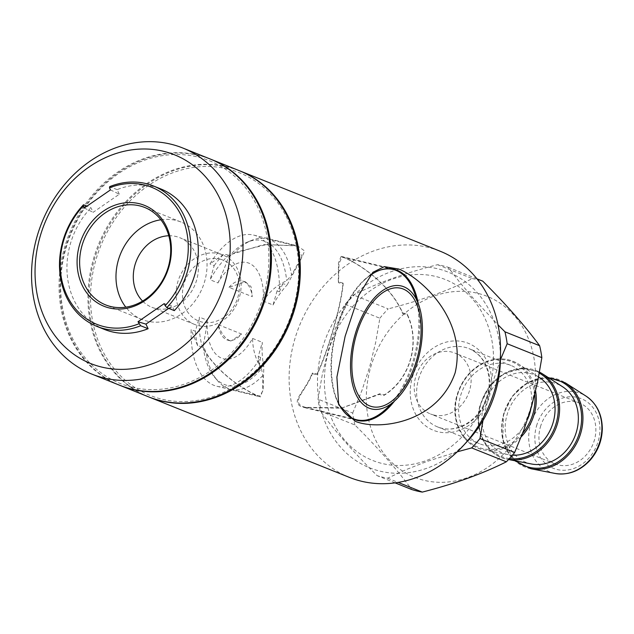 <?xml version="1.0" encoding="UTF-8"?>
<svg xmlns="http://www.w3.org/2000/svg" width="634" height="634" viewBox="0 0 634 634"><rect width="100%" height="100%" fill="white"/><g stroke="black" fill="none" stroke-linecap="round" stroke-linejoin="round"><path stroke-width="0.48" stroke-dasharray="3.17 2.38" d="M349.485 477.418A121.847 102.89 111.9 0 1 296.775 332.921A121.847 102.89 111.9 0 1 428.346 247.442A121.847 102.89 111.9 0 1 440.186 251.23M148.784 396.932A121.847 102.89 111.9 0 1 96.637 252.348A121.847 102.89 111.9 0 1 228.113 167.146A121.847 102.89 111.9 0 1 239.486 170.752M500.432 359.779L490.209 389.799L482.957 420.588M457.241 451.828L426.42 461.647L406.037 469.667L387.612 478.187A110.126 93 111.9 0 1 377.079 475.627C353.772 452.43 334.823 430.914 320.225 411.07A110.126 93 111.9 0 1 318.006 399.158L322.294 374.583L328.246 350.396L336.028 326.756L345.205 304.328A110.126 93 111.9 0 1 353.518 294.976C376.953 283.144 404.967 273.056 437.563 264.695A110.126 93 111.9 0 1 448.095 267.263L459.698 282.241L473.067 298.075L497.983 324.774M328.745 350.475A97.477 82.309 111.9 0 1 435.772 276.479A97.477 82.309 111.9 0 1 489.171 389.498A97.477 82.309 111.9 0 1 382.143 463.494A97.477 82.309 111.9 0 1 328.745 350.475M320.225 411.07L354.905 424.978C378.213 448.175 397.161 469.691 411.759 489.535M354.905 424.978A110.126 93 111.9 0 1 352.686 413.067L318.006 399.158M345.205 304.328L379.877 318.228L375.629 342.637L369.646 366.999L361.927 390.481L352.686 413.067M370.684 367.292A97.477 82.309 111.9 0 1 514.222 315.581A97.477 82.309 111.9 0 1 467.781 477.537A97.477 82.309 111.9 0 1 370.684 367.292M379.877 318.228A110.126 93 111.9 0 1 388.19 308.877L353.518 294.976M437.563 264.695L472.243 278.603C448.809 290.427 420.794 300.524 388.19 308.877M472.243 278.603A110.126 93 111.9 0 1 482.775 281.163M402.638 312.863L407.099 313.949C421.047 342.273 410.317 379.695 383.705 395.537L379.243 394.451L341.504 408.177L304.375 407.559L300.809 406.457C290.665 400.981 304.851 392.081 312.031 373.569L316.715 374.71C328.087 350.974 341.068 305.707 342.994 283.041L338.318 281.908L338.477 262.825L341.155 256.374L343.612 257.206C362.331 265.115 391.297 286.283 402.638 312.863A82.008 69.257 111.9 0 1 402.82 313.798L407.258 314.876C420.469 342.717 410.079 378.958 384.339 394.808L379.901 393.73L342.415 407.781L305.58 407.361L302.061 406.275C291.632 400.751 305.533 391.574 312.689 372.943L317.333 374.076C328.428 350.523 341.092 306.349 343.2 283.881L338.556 282.748L338.984 263.53L342.13 257.095L344.603 257.927C363.028 265.749 391.836 287.139 402.82 313.798M338.318 281.908A82.008 69.257 111.9 0 1 338.556 282.748M345.15 413.083A77.324 41.115 -76.3 0 1 334.95 334.926A77.324 41.115 -76.3 0 1 379.909 270.203M414.216 292.274A77.324 41.115 -76.3 0 1 385.765 409.231M110.467 189.891L119.311 194.226L93.111 212.335L90.947 207.738L86.961 206.145M84.267 208.007L93.111 212.335M407.099 313.949A86.7 73.211 111.9 0 1 407.258 314.876M384.339 394.808A86.7 73.211 111.9 0 1 383.705 395.537M160.87 219.768A52.487 44.325 111.9 0 1 175.951 220.41A52.487 44.325 111.9 0 1 181.047 222.043A52.487 44.325 111.9 0 1 202.65 287.257A52.487 44.325 111.9 0 1 141.976 319.481A52.487 44.325 111.9 0 1 125.817 307.181M337.732 401.576A77.792 41.369 -76.3 0 1 336.107 397.526A77.792 41.369 -76.3 0 1 364.732 279.863A77.792 41.369 -76.3 0 1 369.646 275.774M418.226 303.464A77.792 41.369 -76.3 0 1 394.459 401.132M119.311 194.226L117.139 189.629A75.684 63.907 111.9 0 1 160.79 188.932M174.302 310.612L172.131 306.016L164.198 303.623M168.723 308.37L172.131 306.016M104.452 329.426A75.684 63.907 111.9 0 1 90.947 207.738M387.612 478.187L398.152 482.411M218.896 253.671A37.493 31.66 111.9 0 1 222.534 254.836A37.493 31.66 111.9 0 1 237.964 301.419A37.493 31.66 111.9 0 1 194.63 324.434A37.493 31.66 111.9 0 1 178.408 279.974A37.493 31.66 111.9 0 1 218.896 253.671M168.787 235.761A37.493 31.66 111.9 0 1 176.133 236.522A37.493 31.66 111.9 0 1 179.771 237.687A37.493 31.66 111.9 0 1 195.201 284.27A37.493 31.66 111.9 0 1 151.867 307.284A37.493 31.66 111.9 0 1 142.587 301.087M219.935 259.1A32.802 27.698 111.9 0 1 229.777 311.991A32.802 27.698 111.9 0 1 183.02 300.619A32.802 27.698 111.9 0 1 219.935 259.1M527.662 419.161A42.177 35.615 111.9 0 1 479.47 443.705A42.177 35.615 111.9 0 1 460.458 396.115A42.177 35.615 111.9 0 1 510.869 365.414A42.177 35.615 111.9 0 1 530.824 409.112M512.415 455.18A42.177 35.615 111.9 0 1 508.246 454.657A42.177 35.615 111.9 0 1 483.758 405.459A42.177 35.615 111.9 0 1 539.241 377.373M119.43 385.163A121.847 102.89 111.9 0 1 69.28 233.772A121.847 102.89 111.9 0 1 210.123 158.975M131.777 387.152A119.969 101.305 -68.1 0 0 266.771 235.325A119.969 101.305 -68.1 0 0 95.782 193.727A119.969 101.305 -68.1 0 0 131.777 387.152M433.648 414.977A32.802 27.698 -68.1 0 0 469.073 391.963A32.802 27.698 -68.1 0 0 454.879 353.059A32.802 27.698 -68.1 0 0 415.674 376.937A32.802 27.698 -68.1 0 0 430.462 413.954A32.802 27.698 -68.1 0 0 433.648 414.977M531.546 464.001A42.177 35.615 111.9 0 1 507.057 414.802A42.177 35.615 111.9 0 1 562.54 386.716M117.139 189.629L109.682 186.642M467.916 440.693A105.442 89.037 111.9 0 1 319.1 401.084A105.442 89.037 111.9 0 1 437.959 268.84A105.442 89.037 111.9 0 1 500.432 359.605M227.598 168.945A119.969 101.305 111.9 0 1 293.32 308.045A119.969 101.305 111.9 0 1 161.599 399.111A119.969 101.305 111.9 0 1 95.877 260.011A119.969 101.305 111.9 0 1 227.598 168.945M540.406 426.951A32.802 27.698 111.9 0 1 579.603 403.073A32.802 27.698 111.9 0 1 593.107 443.832A32.802 27.698 111.9 0 1 555.186 463.969A32.802 27.698 111.9 0 1 540.406 426.951M210.591 159.166A121.847 102.89 -68.1 0 0 70.208 234.144A121.847 102.89 -68.1 0 0 119.889 385.345M239.018 170.562A121.847 102.89 -68.1 0 0 98.167 245.358A121.847 102.89 -68.1 0 0 148.316 396.749M476.958 278.833L448.095 267.263M395.141 482.87L377.079 475.627M317.333 374.076A86.7 73.211 111.9 0 1 316.715 374.71M342.994 283.041A86.7 73.211 111.9 0 1 343.2 283.881M312.689 372.943A82.008 69.257 111.9 0 1 312.031 373.569M379.901 393.73A82.008 69.257 111.9 0 1 379.243 394.451M228.62 255.217L223.937 254.076L209.957 263.95A77.792 41.369 -76.3 0 1 253.679 235.095A77.792 41.369 -76.3 0 1 279.435 291.814L277.082 290.871A86.7 73.211 111.9 0 1 282.764 283.699L287.226 284.785L301.293 258.601L304.645 250.969L297.322 245.715L263.633 244.621L228.62 255.217A82.008 69.257 111.9 0 0 210.123 279.776L214.173 265.638L209.957 263.95M282.764 283.699L279.435 291.814M218.001 282.938C222.621 272.961 226.045 264.433 228.272 257.349L234.976 252.443A77.324 41.115 -76.3 0 1 251.436 240.444A77.324 41.115 -76.3 0 1 267.168 238.859A77.324 41.115 -76.3 0 1 291.585 275.14L286.695 280.775C277.121 284.912 269.315 291.68 263.284 301.095A49.523 26.335 103.7 0 0 248.908 263.181A49.523 26.335 103.7 0 0 218.001 282.938L210.123 279.776M228.272 257.349A74.511 39.625 -76.3 0 1 247.339 242.148A74.511 39.625 -76.3 0 1 286.695 280.775M277.082 290.871L273.032 305.002L263.284 301.095M214.173 265.638A86.7 73.211 111.9 0 1 223.937 254.076M273.032 305.002A82.008 69.257 111.9 0 1 287.226 284.785M234.976 252.443L266.51 244.566L296.118 245.905L301.958 256.16L291.585 275.14M229.809 340.609L230.958 340.981L241.586 334.031A30.464 16.199 -76.3 0 1 228.089 340.284A30.464 16.199 -76.3 0 1 218.286 324.687C221.044 333.119 224.88 338.429 229.809 340.609M218.286 324.687L241.586 334.031M228.993 287.345A30.464 16.199 -76.3 0 1 242.489 281.084A30.464 16.199 -76.3 0 1 252.292 296.688L228.993 287.345L245.358 281.789L251.08 286.726L252.292 296.688M207.294 320.281A49.523 26.335 103.7 0 0 221.67 358.194A49.523 26.335 103.7 0 0 252.578 338.437C252.712 349.572 255.684 359.652 261.485 368.687A74.511 39.625 -76.3 0 1 214.506 377.103A74.511 39.625 -76.3 0 1 203.062 345.261C204.608 339.174 206.018 330.845 207.294 320.281L199.409 317.119A82.008 69.257 111.9 0 0 202.333 346.885C214.649 370.137 241.158 388.935 258.086 396.06L260.542 396.892L263.142 389.11L263.831 366.381A82.008 69.257 111.9 0 1 262.325 342.344L258.268 356.474L260.622 357.418A77.792 41.369 -76.3 0 1 216.899 386.272A77.792 41.369 -76.3 0 1 191.143 329.561L195.359 331.249L199.409 317.119M261.485 368.687L262.793 375.542L262.753 391.083L259.568 396.171L257.095 395.339C242.362 389.149 218.73 372.689 206.185 352.845L203.062 345.261M252.578 338.437L262.325 342.344M263.831 366.381L259.369 365.295A86.7 73.211 111.9 0 1 258.268 356.474M202.333 346.885L197.649 345.744L191.143 329.561M260.622 357.418L259.369 365.295M262.793 375.542A77.324 41.115 -76.3 0 1 230.61 389.125A77.324 41.115 -76.3 0 1 217.367 380.495A77.324 41.115 -76.3 0 1 206.185 352.845M197.649 345.744A86.7 73.211 111.9 0 1 195.359 331.249M539.51 372.087L523.05 368.195L504.038 373.553L489.377 386.494L480.279 404.643C472.607 429.242 486.009 455.862 507.636 459.349L508.539 459.523A46.813 39.53 111.9 0 1 507.636 459.349A46.813 39.53 111.9 0 1 480.453 404.738A46.813 39.53 111.9 0 1 542.038 373.561M509.419 458.58A45.886 38.745 111.9 0 1 480.707 404.714A45.886 38.745 111.9 0 1 539.328 373.117M418.519 379.298A42.177 35.615 111.9 0 1 468.922 348.589A42.177 35.615 111.9 0 1 486.286 400.997A42.177 35.615 111.9 0 1 437.531 426.888A42.177 35.615 111.9 0 1 418.519 379.298M521.235 436.818A46.813 39.53 111.9 0 1 484.336 450.005A46.813 39.53 111.9 0 1 457.154 395.394A46.813 39.53 111.9 0 1 518.739 364.217L518.739 364.217A46.813 39.53 111.9 0 1 535.603 391.083M508.246 454.657L484.336 450.005C462.709 446.518 449.308 419.898 456.979 395.299C461.195 381.47 469.12 371.112 480.738 364.209C494.14 357.077 506.804 357.077 518.739 364.217L538.607 376.968M516.393 461.053A45.933 38.785 111.9 0 1 503.967 414.05A45.933 38.785 111.9 0 1 549.543 378.379M412.338 377.42A46.861 39.57 111.9 0 1 481.341 352.567A46.861 39.57 111.9 0 1 459.016 430.431A46.861 39.57 111.9 0 1 412.338 377.42M530.92 468.74A46.861 39.57 111.9 0 1 503.713 414.065A46.861 39.57 111.9 0 1 565.362 382.857M536.523 426.008A37.517 31.676 111.9 0 1 591.768 406.109A37.517 31.676 111.9 0 1 573.897 468.439A37.517 31.676 111.9 0 1 536.523 426.008M555.075 473.439A42.177 35.615 111.9 0 1 530.595 424.241A42.177 35.615 111.9 0 1 586.07 396.147M522.598 433.307A45.886 38.745 111.9 0 1 473.796 445.044A45.886 38.745 111.9 0 1 457.407 395.37A45.886 38.745 111.9 0 1 499.465 359.597A45.886 38.745 111.9 0 1 534.755 394.602M305.58 407.361L352.979 418.9M342.13 257.095L389.53 268.626M181.047 222.043L144.703 207.469M141.976 319.481L105.632 304.899M336.107 397.526L338.691 404.73M364.732 279.863L372.879 272.287M222.534 254.836L179.771 237.687M194.63 324.434L151.867 307.284M510.869 365.414L468.922 348.589C480.572 353.653 487.277 363.662 489.052 378.625C489.71 387.287 488.093 395.719 484.194 403.929C474.557 424.376 452.414 433.64 437.531 426.888L479.47 443.705M548.196 377.507L546.349 377.492L527.322 382.857L512.644 395.814L503.539 413.978L502.778 440.083L514.816 460.744M304.375 407.559L357.275 420.421M341.155 256.374L394.047 269.244M579.603 403.073L454.879 353.059M555.186 463.969L430.462 413.954M253.679 235.095L297.322 245.715M247.339 242.148L251.436 240.444M267.168 238.859L296.118 245.905M228.089 340.284L230.958 340.981M242.489 281.084L245.358 281.789M216.899 386.272L260.542 396.892M214.506 377.103L217.367 380.495M230.61 389.125L259.568 396.171"/><path stroke-width="0.95" d="M239.486 170.752A121.847 102.89 111.9 0 1 239.953 170.934L440.186 251.23A121.847 102.89 111.9 0 1 500.535 352.322A121.847 102.89 111.9 0 1 462.963 446.027A121.847 102.89 111.9 0 1 349.485 477.418L149.252 397.122A121.847 102.89 111.9 0 1 148.784 396.932M239.953 170.934A121.847 102.89 111.9 0 1 290.095 322.326A121.847 102.89 111.9 0 1 149.252 397.122M398.762 269.03C421.864 278.366 467.353 320.027 455.164 372.729C437.611 423.567 378.157 430.763 355.111 421.261L338.691 404.73L336.9 377.119L345.134 336.282L358.717 295.381L372.879 272.287L384.323 266.637L398.762 269.03M482.957 420.588L479.978 438.562L514.649 452.462L523.89 429.884L531.609 406.402L537.592 382.033L541.848 357.631L507.168 343.731L500.432 359.779M479.978 438.562A110.126 93 111.9 0 1 471.664 447.913L457.241 451.828M497.983 324.774L504.949 331.812A110.126 93 111.9 0 1 507.168 343.731M514.649 452.462A110.126 93 111.9 0 1 506.336 461.814L471.664 447.913M398.152 482.411L422.292 492.095C454.618 483.837 482.632 473.741 506.336 461.814M422.292 492.095A110.126 93 111.9 0 1 411.759 489.535L395.141 482.87M504.949 331.812L539.629 345.72C525.214 326.09 506.265 304.574 482.775 281.163L476.958 278.833M539.629 345.72A110.126 93 111.9 0 1 541.848 357.631M395.354 400.3A63.265 33.642 -76.3 0 1 369.067 408.153A63.265 33.642 -76.3 0 1 361.594 317.412A63.265 33.642 -76.3 0 1 418.63 304.613A63.265 33.642 -76.3 0 1 395.354 400.3L385.765 409.231A77.324 41.115 -76.3 0 1 356.625 419.779A77.324 41.115 -76.3 0 1 353.629 418.82A77.324 41.115 -76.3 0 1 345.15 413.083M379.909 270.203A77.324 41.115 -76.3 0 1 393.175 269.513A77.324 41.115 -76.3 0 1 414.216 292.274L418.63 304.613M109.5 187.846A73.813 62.33 111.9 0 1 181.538 216.194A73.813 62.33 111.9 0 1 165.165 305.667L166.845 307.617L174.302 310.612A75.684 63.907 111.9 0 0 160.79 188.932L153.333 185.936A75.684 63.907 111.9 0 0 109.682 186.642L109.5 187.846L110.467 189.891L84.267 208.007L83.3 205.955L83.49 204.75A75.684 63.907 111.9 0 0 96.994 326.431A75.684 63.907 111.9 0 0 140.653 325.733L148.102 328.721L145.939 324.125L138.006 321.731L140.653 325.733M153.333 185.936A75.684 63.907 111.9 0 1 166.845 307.617M125.817 307.181A52.487 44.325 111.9 0 1 120.381 254.266A52.487 44.325 111.9 0 1 160.87 219.768M139.607 205.836A52.487 44.325 111.9 0 1 144.703 207.469A52.487 44.325 111.9 0 1 166.306 272.683A52.487 44.325 111.9 0 1 105.632 304.899A52.487 44.325 111.9 0 1 82.927 242.656A52.487 44.325 111.9 0 1 139.607 205.836M394.459 401.132A77.792 41.369 -76.3 0 1 357.275 420.421A77.792 41.369 -76.3 0 1 354.263 419.454A77.792 41.369 -76.3 0 1 337.732 401.576M369.646 275.774A77.792 41.369 -76.3 0 1 394.047 269.244A77.792 41.369 -76.3 0 1 418.226 303.464M176.189 351.387A112.472 94.973 111.9 0 1 35.219 265.353A112.472 94.973 111.9 0 1 186.459 160.79A112.472 94.973 111.9 0 1 176.189 351.387M145.939 324.125L168.723 308.37M148.102 328.721A75.684 63.907 111.9 0 1 104.452 329.426L96.994 326.431M86.961 206.145L83.49 204.75M142.587 301.087A37.493 31.66 111.9 0 1 136.437 260.701A37.493 31.66 111.9 0 1 168.787 235.761M403.224 289.025A60.919 32.397 103.7 0 0 351.862 366.167A60.919 32.397 103.7 0 0 404.326 387.2A60.919 32.397 103.7 0 0 403.224 289.025M530.824 409.112A42.177 35.615 111.9 0 1 527.662 419.161M538.607 376.968L539.241 377.373A42.177 35.615 111.9 0 1 552.388 424.843A42.177 35.615 111.9 0 1 512.415 455.18M182.632 147.952L210.123 158.975A121.847 102.89 111.9 0 1 270.488 257A121.847 102.89 111.9 0 1 211.978 371.968A121.847 102.89 111.9 0 1 119.43 385.163L91.93 374.139A121.847 102.89 111.9 0 1 41.789 222.748A121.847 102.89 111.9 0 1 182.632 147.952A121.847 102.89 111.9 0 1 242.996 245.968A121.847 102.89 111.9 0 1 184.486 360.936A121.847 102.89 111.9 0 1 91.93 374.139M138.006 321.731L164.198 303.623L165.165 305.667M542.038 373.561L562.54 386.716A42.177 35.615 111.9 0 1 574.824 436.501A42.177 35.615 111.9 0 1 531.546 464.001L508.539 459.523A46.813 39.53 111.9 0 0 555.875 428.307A46.813 39.53 111.9 0 0 542.038 373.561L539.51 372.087M500.535 352.322L500.432 359.605A105.442 89.037 111.9 0 1 467.916 440.693L462.963 446.027M119.889 385.345A121.847 102.89 -68.1 0 0 120.357 385.535A121.847 102.89 -68.1 0 0 132.197 389.324A121.847 102.89 -68.1 0 0 263.768 303.844A121.847 102.89 -68.1 0 0 211.059 159.348A121.847 102.89 -68.1 0 0 210.591 159.166M120.357 385.535L148.316 396.749A121.847 102.89 -68.1 0 0 160.156 400.537A121.847 102.89 -68.1 0 0 291.727 315.058A121.847 102.89 -68.1 0 0 239.018 170.562L211.059 159.348M139.187 203.665A54.365 45.902 111.9 0 1 155.496 291.307A54.365 45.902 111.9 0 1 78.022 272.462A54.365 45.902 111.9 0 1 139.187 203.665M138.973 323.776A73.813 62.33 111.9 0 1 66.935 295.428A73.813 62.33 111.9 0 1 83.3 205.955M539.328 373.117A45.886 38.745 111.9 0 1 555.281 426.048A45.886 38.745 111.9 0 1 509.419 458.58M535.603 391.083A46.813 39.53 111.9 0 1 521.235 436.818M549.543 378.379A45.933 38.785 111.9 0 1 577.764 437.682A45.933 38.785 111.9 0 1 516.393 461.053M586.07 396.147C596.721 403.509 602.126 414.39 602.3 428.798C601.983 440.876 597.822 451.463 589.826 460.553C579.69 471.197 568.104 475.5 555.075 473.439A42.177 35.615 111.9 0 0 598.361 445.94A42.177 35.615 111.9 0 0 586.07 396.147L565.362 382.857A46.861 39.57 111.9 0 1 579.008 438.181A46.861 39.57 111.9 0 1 530.92 468.74L514.816 460.744M534.755 394.602A45.886 38.745 111.9 0 1 522.598 433.307M352.979 418.9L356.625 419.779M389.53 268.626L393.175 269.513M565.362 382.857L548.196 377.507M555.075 473.439L530.92 468.74"/></g></svg>
